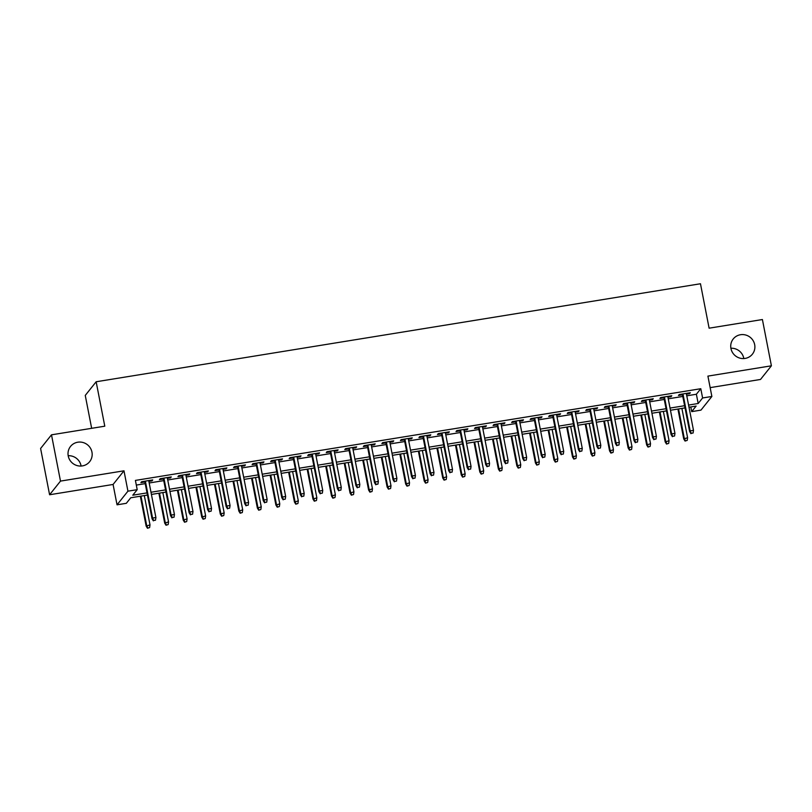 <?xml version="1.0" encoding="UTF-8"?>
<svg xmlns="http://www.w3.org/2000/svg" width="812" height="812" viewBox="0 0 812 812"><rect width="100%" height="100%" fill="white"/><g stroke="black" fill="none" stroke-linecap="round" stroke-linejoin="round"><path stroke-width="1.22" d="M68.178 455.725A12.231 11.855 -141.4 0 1 81.109 466.037M91.959 452.132A12.231 11.855 -141.4 0 1 77.292 465.641A12.231 11.855 -141.4 0 1 70.532 446.427A12.231 11.855 -141.4 0 1 91.959 452.132M730.891 348.246A12.231 11.855 -141.4 0 1 743.822 358.569M754.673 344.653A12.231 11.855 -141.4 0 1 740.006 358.163A12.231 11.855 -141.4 0 1 733.246 338.949A12.231 11.855 -141.4 0 1 754.673 344.653M147.439 495.066L130.732 497.776L126.317 503.318L117.04 504.82L127.941 491.169L137.208 489.666L132.792 495.198L147.013 492.894M113.081 484.459L123.982 470.808L60.494 481.1L51.491 434.826L40.6 448.478L49.593 494.752L113.081 484.459L117.04 504.82M91.654 428.32L85.26 395.414L96.151 381.762L700.472 283.753L709.109 328.18L762.407 319.532L771.4 365.806L707.912 376.108L711.87 396.469L700.969 410.121L691.702 411.623L696.117 406.081L689.002 407.238M710.145 387.628L760.509 379.458L771.4 365.806M690.799 406.954L691.702 411.623M60.494 481.1L49.593 494.752M148.87 481.354L151.996 480.846L152.737 479.922L141.613 481.729L140.882 482.653L144.891 482.003M167.404 478.349L170.54 477.842L171.271 476.918L160.157 478.725L159.416 479.648L163.435 478.999M185.948 475.345L189.074 474.837L189.815 473.914L178.691 475.72L177.95 476.644L181.969 475.984M204.482 472.34L207.618 471.833L208.349 470.909L197.225 472.716L196.494 473.629L200.503 472.98M223.026 469.336L226.152 468.828L226.883 467.905L215.769 469.701L215.028 470.625L219.047 469.975M241.56 466.321L244.686 465.814L245.427 464.89L234.303 466.697L233.562 467.621L237.581 466.971M260.094 463.317L263.23 462.81L263.961 461.886L252.836 463.693L252.106 464.616L256.125 463.967M278.638 460.313L281.764 459.805L282.495 458.881L271.381 460.688L270.64 461.612L274.659 460.962M297.172 457.308L300.298 456.801L301.039 455.877L289.914 457.684L289.173 458.597L293.193 457.948M315.706 454.304L318.842 453.796L319.573 452.873L308.448 454.669L307.718 455.593L311.737 454.943M334.25 451.289L337.376 450.782L338.107 449.868L326.992 451.665L326.251 452.588L330.271 451.939M352.784 448.285L355.91 447.777L356.651 446.854L345.526 448.66L344.785 449.584L348.805 448.934M371.317 445.28L374.454 444.773L375.185 443.849L364.06 445.656L363.329 446.58L367.349 445.93M389.861 442.276L392.988 441.769L393.729 440.845L382.604 442.652L381.863 443.575L385.883 442.916M408.395 439.272L411.522 438.764L412.263 437.841L401.138 439.637L400.407 440.561L404.417 439.911M426.929 436.257L430.066 435.75L430.796 434.836L419.672 436.633L418.941 437.556L422.961 436.907M445.473 433.253L448.6 432.745L449.34 431.822L438.216 433.628L437.475 434.552L441.495 433.902M464.007 430.248L467.133 429.741L467.874 428.817L456.75 430.624L456.019 431.548L460.028 430.898M482.541 427.244L485.677 426.736L486.408 425.813L475.284 427.619L474.553 428.543L478.572 427.883M501.085 424.24L504.211 423.732L504.952 422.808L493.828 424.605L493.087 425.529L497.106 424.879M519.619 421.225L522.745 420.717L523.486 419.804L512.362 421.601L511.631 422.524L515.64 421.875M538.153 418.221L541.289 417.713L542.02 416.789L530.896 418.596L530.165 419.52L534.184 418.87M556.697 415.216L559.823 414.709L560.564 413.785L549.44 415.592L548.699 416.515L552.718 415.866M575.231 412.212L578.357 411.704L579.098 410.781L567.974 412.587L567.243 413.511L571.252 412.851M593.765 409.207L596.901 408.7L597.632 407.776L586.518 409.583L585.777 410.496L589.796 409.847M612.309 406.193L615.435 405.685L616.176 404.772L605.052 406.568L604.311 407.492L608.33 406.842M630.843 403.188L633.979 402.681L634.71 401.757L623.586 403.564L622.855 404.488L626.864 403.838M649.387 400.184L652.513 399.677L653.244 398.753L642.13 400.56L641.389 401.483L645.408 400.834M667.921 397.18L671.047 396.672L671.788 395.748L660.663 397.555L659.923 398.479L663.942 397.819M686.779 395.809L696.381 394.246L700.797 388.715L135.411 480.41L137.208 489.666M136.315 485.079L145.216 483.637M149.185 482.988L163.75 480.633M167.729 479.983L182.284 477.629M186.263 476.979L200.828 474.614M204.797 473.975L219.362 471.61M223.341 470.97L237.896 468.605M241.874 467.956L256.44 465.601M260.419 464.951L274.974 462.596M278.952 461.947L293.518 459.582M297.486 458.942L312.052 456.577M316.03 455.938L330.585 453.573M334.564 452.923L349.13 450.569M353.098 449.919L367.663 447.564M371.642 446.915L386.197 444.55M390.176 443.91L404.741 441.545M408.71 440.906L423.275 438.541M427.254 437.891L441.809 435.536M445.788 434.887L460.353 432.532M464.322 431.882L478.887 429.518M482.866 428.878L497.421 426.513M501.4 425.874L515.965 423.509M519.934 422.869L534.499 420.504M538.478 419.855L553.033 417.5M557.012 416.85L571.577 414.485M575.546 413.846L590.111 411.481M594.09 410.842L608.645 408.477M612.624 407.837L627.189 405.472M631.157 404.823L645.723 402.468M649.702 401.818L664.257 399.453M668.235 398.814L682.801 396.449M686.455 394.175L689.591 393.668L690.322 392.744L679.197 394.551L678.467 395.464L682.486 394.815M123.982 470.808L127.941 491.169M700.797 388.715L702.603 397.971L711.87 396.469M51.491 434.826L104.789 426.188L96.151 381.762M685.023 407.888L670.458 410.253M666.479 410.892L651.924 413.257M647.946 413.897L633.38 416.262M629.412 416.901L614.846 419.266M610.868 419.916L596.312 422.27M592.334 422.92L577.768 425.275M573.8 425.924L559.235 428.289M555.256 428.929L540.701 431.294M536.722 431.933L522.157 434.298M518.188 434.948L503.623 437.303M499.644 437.952L485.089 440.307M481.11 440.957L466.545 443.322M462.576 443.961L448.011 446.326M444.032 446.965L429.477 449.33M425.498 449.98L410.933 452.335M406.964 452.984L392.399 455.339M388.42 455.989L373.865 458.354M369.886 458.993L355.321 461.358M351.352 461.998L336.787 464.362M332.808 465.012L318.253 467.367M314.274 468.016L299.709 470.371M295.741 471.021L281.175 473.386M277.197 474.025L262.641 476.39M258.663 477.03L244.097 479.395M240.119 480.044L225.563 482.399M221.585 483.049L207.019 485.403M203.051 486.053L188.485 488.418M184.507 489.057L169.952 491.422M165.973 492.062L151.408 494.427M688.576 405.066L698.178 403.503L702.603 397.971M150.991 492.245L165.546 489.89M169.525 489.24L184.091 486.875M188.059 486.236L202.624 483.871M206.603 483.231L221.158 480.866M225.137 480.217L239.702 477.862M243.671 477.212L258.236 474.858M262.215 474.208L276.77 471.843M280.749 471.204L295.314 468.839M299.283 468.199L313.848 465.834M317.827 465.185L332.382 462.83M336.361 462.18L350.926 459.825M354.895 459.176L369.46 456.811M373.439 456.171L388.004 453.806M391.973 453.167L406.538 450.802M410.517 450.152L425.072 447.798M429.051 447.148L443.616 444.793M447.585 444.144L462.15 441.779M466.129 441.139L480.684 438.774M484.662 438.135L499.228 435.77M503.196 435.13L517.762 432.766M521.74 432.116L536.296 429.761M540.274 429.112L554.84 426.747M558.808 426.107L573.373 423.742M577.352 423.103L591.907 420.738M595.886 420.098L610.451 417.733M614.42 417.084L628.985 414.729M632.964 414.079L647.519 411.714M651.498 411.075L666.063 408.71M670.032 408.071L684.597 405.706M696.381 394.246L698.178 403.503M689.439 392.886L689.591 393.668M670.895 395.891L671.047 396.672M652.361 398.895L652.513 399.677M633.827 401.91L633.979 402.681M615.283 404.914L615.435 405.685M596.749 407.918L596.901 408.7M578.215 410.923L578.357 411.704M559.671 413.927L559.823 414.709M541.137 416.942L541.289 417.713M522.603 419.946L522.745 420.717M504.059 422.95L504.211 423.732M485.525 425.955L485.677 426.736M466.981 428.959L467.133 429.741M448.447 431.974L448.6 432.745M429.913 434.978L430.066 435.75M411.369 437.983L411.522 438.764M392.835 440.987L392.988 441.769M374.302 443.991L374.454 444.773M355.757 447.006L355.91 447.777M337.224 450.01L337.376 450.782M318.69 453.015L318.842 453.796M300.146 456.019L300.298 456.801M281.612 459.024L281.764 459.805M263.078 462.028L263.23 462.81M244.534 465.043L244.686 465.814M226 468.047L226.152 468.828M207.466 471.051L207.618 471.833M188.922 474.056L189.074 474.837M170.388 477.06L170.54 477.842M151.854 480.075L151.996 480.846M682.334 394.043L689.621 431.537L690.149 430.878L682.973 393.932M691.245 433.314L693.093 433.009L691.245 433.314L690.149 430.878L693.489 430.34L686.302 393.394M689.621 431.537L690.951 433.679M693.093 433.009L693.489 430.34M685.054 441.058L687.206 440.388L685.054 441.058L683.734 438.916L687.602 437.719L681.897 408.395M685.348 440.693L684.262 438.257L678.558 408.933M683.734 438.916L677.918 409.035M687.602 437.719L687.206 440.388M663.79 397.048L671.077 434.552L671.615 433.882L664.429 396.946M672.701 436.318L674.559 436.014L672.701 436.318L671.615 433.882L674.945 433.344L667.768 396.398M671.077 434.552L672.407 436.683M674.559 436.014L674.945 433.344M645.256 400.052L652.543 437.556L653.071 436.886L645.895 399.951M654.167 439.322L656.025 439.028L654.167 439.322L653.071 436.886L656.411 436.348L649.235 399.402M652.543 437.556L653.873 439.698M656.025 439.028L656.411 436.348M626.722 403.056L634.01 440.561L634.537 439.901L627.361 402.955M635.634 442.327L637.481 442.032L635.634 442.327L634.537 439.901L637.877 439.353L630.691 402.417M634.01 440.561L635.339 442.702M637.481 442.032L637.877 439.353M608.178 406.061L615.466 443.565L616.003 442.905L608.817 405.959M617.09 445.341L618.947 445.037L617.09 445.341L616.003 442.905L619.333 442.357L612.157 405.421M615.466 443.565L616.795 445.707M618.947 445.037L619.333 442.357M666.52 444.062L668.672 443.393L666.52 444.062L665.19 441.931L669.058 440.723L663.363 411.4M666.814 443.697L665.718 441.261L660.024 411.938M665.19 441.931L659.385 412.039M669.058 440.723L668.672 443.393M647.986 447.077L650.128 446.407L647.986 447.077L646.656 444.935L650.524 443.728L644.819 414.404M648.28 446.701L647.184 444.265L641.49 414.942M646.656 444.935L640.851 415.054M650.524 443.728L650.128 446.407M629.442 450.081L631.594 449.412L629.442 450.081L628.123 447.94L631.99 446.732L626.285 417.409M629.736 449.706L628.65 447.28L622.946 417.957M628.123 447.94L622.307 418.058M631.99 446.732L631.594 449.412M610.908 453.086L613.06 452.416L610.908 453.086L609.579 450.944L613.446 449.736L607.752 420.423M611.203 452.72L610.106 450.284L604.412 420.961M609.579 450.944L603.773 421.063M613.446 449.736L613.06 452.416M589.644 409.065L596.932 446.57L597.459 445.91L590.283 408.964M598.556 448.346L600.403 448.041L598.556 448.346L597.459 445.91L600.799 445.372L593.623 408.426M596.932 446.57L598.261 448.711M600.403 448.041L600.799 445.372M592.374 456.09L594.516 455.42L592.374 456.09L591.045 453.949L594.912 452.751L589.207 423.428M592.669 455.725L591.572 453.289L585.878 423.965M591.045 453.949L585.239 424.067M594.912 452.751L594.516 455.42M571.11 412.08L578.398 449.584L578.926 448.914L571.739 411.968M580.012 451.35L581.869 451.046L580.012 451.35L578.926 448.914L582.265 448.376L575.079 411.43M578.398 449.584L579.717 451.716M581.869 451.046L582.265 448.376M573.83 459.095L575.982 458.425L573.83 459.095L572.511 456.963L576.378 455.755L570.674 426.432M574.125 458.729L573.039 456.293L567.334 426.97M572.511 456.963L566.695 427.071M576.378 455.755L575.982 458.425M552.566 415.084L559.854 452.588L560.392 451.919L553.205 414.983M561.478 454.355L563.335 454.06L561.478 454.355L560.392 451.919L563.721 451.381L556.545 414.435M559.854 452.588L561.183 454.72M563.335 454.06L563.721 451.381M555.296 462.099L557.448 461.439L555.296 462.099L553.967 459.968L557.834 458.76L552.14 429.436M555.591 461.734L554.494 459.298L548.8 429.974M553.967 459.968L548.161 430.086M557.834 458.76L557.448 461.439M534.032 418.089L541.32 455.593L541.848 454.933L534.672 417.987M542.944 457.359L544.791 457.065L542.944 457.359L541.848 454.933L545.187 454.385L538.011 417.449M541.32 455.593L542.649 457.735M544.791 457.065L545.187 454.385M536.762 465.114L538.904 464.444L536.762 465.114L535.433 462.972L539.3 461.764L533.596 432.441M537.057 464.738L535.961 462.312L530.266 432.989M535.433 462.972L529.627 433.09M539.3 461.764L538.904 464.444M515.488 421.093L522.786 458.597L523.314 457.938L516.127 420.992M524.4 460.374L526.257 460.069L524.4 460.374L523.314 457.938L526.653 457.389L519.467 420.454M522.786 458.597L524.105 460.739M526.257 460.069L526.653 457.389M518.218 468.118L520.37 467.448L518.218 468.118L516.889 465.976L520.756 464.768L515.062 435.455M518.513 467.753L517.427 465.317L511.722 435.993M516.889 465.976L511.083 436.095M520.756 464.768L520.37 467.448M496.954 424.097L504.242 461.602L504.78 460.942L497.594 423.996M505.866 463.378L507.723 463.073L505.866 463.378L504.78 460.942L508.109 460.404L500.933 423.458M504.242 461.602L505.571 463.743M507.723 463.073L508.109 460.404M499.684 471.122L501.836 470.452L499.684 471.122L498.355 468.981L502.222 467.783L496.528 438.46M499.979 470.757L498.883 468.321L493.188 438.998M498.355 468.981L492.549 439.099M502.222 467.783L501.836 470.452M478.42 427.112L485.708 464.616L486.236 463.946L479.06 427M487.332 466.382L489.179 466.078L487.332 466.382L486.236 463.946L489.575 463.408L482.389 426.462M485.708 464.616L487.038 466.748M489.179 466.078L489.575 463.408M481.151 474.127L483.292 473.457L481.151 474.127L479.821 471.995L483.688 470.787L477.984 441.464M481.445 473.761L480.349 471.325L474.644 442.002M479.821 471.995L474.015 442.104M483.688 470.787L483.292 473.457M459.876 430.116L467.174 467.621L467.702 466.951L460.516 430.015M468.788 469.387L470.645 469.082L468.788 469.387L467.702 466.951L471.041 466.413L463.855 429.467M467.174 467.621L468.494 469.752M470.645 469.082L471.041 466.413M462.607 477.131L464.758 476.461L462.607 477.131L461.277 475L465.144 473.792L459.45 444.468M462.901 476.766L461.815 474.33L456.111 445.006M461.277 475L455.471 445.118M465.144 473.792L464.758 476.461M444.073 480.146L446.214 479.476L444.073 480.146L442.743 478.004L446.61 476.796L440.916 447.473M444.367 479.77L443.271 477.344L437.577 448.021M442.743 478.004L436.937 448.122M446.61 476.796L446.214 479.476M425.529 483.15L427.68 482.48L425.529 483.15L424.209 481.008L428.076 479.801L422.372 450.477M425.833 482.785L424.737 480.349L419.033 451.025M424.209 481.008L418.393 451.127M428.076 479.801L427.68 482.48M441.342 433.121L448.63 470.625L449.168 469.965L441.982 433.019M450.254 472.391L452.111 472.097L450.254 472.391L449.168 469.965L452.497 469.417L445.321 432.481M448.63 470.625L449.96 472.767M452.111 472.097L452.497 469.417M422.808 436.125L430.096 473.629L430.624 472.97L423.448 436.024M431.72 475.396L433.567 475.101L431.72 475.396L430.624 472.97L433.963 472.422L426.777 435.486M430.096 473.629L431.426 475.771M433.567 475.101L433.963 472.422M404.264 439.13L411.562 476.634L412.09 475.974L404.904 439.028M413.176 478.41L415.033 478.106L413.176 478.41L412.09 475.974L415.429 475.436L408.243 438.49M411.562 476.634L412.882 478.775M415.033 478.106L415.429 475.436M406.995 486.155L409.147 485.485L406.995 486.155L405.665 484.013L409.532 482.815L403.838 453.492M407.289 485.789L406.203 483.353L400.499 454.03M405.665 484.013L399.859 454.131M409.532 482.815L409.147 485.485M385.73 442.144L393.018 479.648L393.546 478.978L386.37 442.032M394.642 481.414L396.5 481.11L394.642 481.414L393.546 478.978L396.885 478.441L389.709 441.495M393.018 479.648L394.348 481.78M396.5 481.11L396.885 478.441M388.461 489.159L390.602 488.489L388.461 489.159L387.131 487.027L390.998 485.82L385.294 456.496M388.755 488.794L387.659 486.358L381.965 457.034M387.131 487.027L381.325 457.136M390.998 485.82L390.602 488.489M367.197 445.149L374.484 482.653L375.012 481.983L367.836 445.047M376.108 484.419L377.956 484.114L376.108 484.419L375.012 481.983L378.351 481.445L371.165 444.499M374.484 482.653L375.814 484.784M377.956 484.114L378.351 481.445M369.917 492.163L372.069 491.493L369.917 492.163L368.597 490.032L372.464 488.824L366.76 459.501M370.211 491.798L369.125 489.362L363.421 460.039M368.597 490.032L362.781 460.15M372.464 488.824L372.069 491.493M348.652 448.153L355.95 485.657L356.478 484.997L349.292 448.051M357.564 487.423L359.422 487.129L357.564 487.423L356.478 484.997L359.817 484.449L352.631 447.513M355.95 485.657L357.27 487.799M359.422 487.129L359.817 484.449M351.383 495.178L353.535 494.508L351.383 495.178L350.053 493.036L353.92 491.828L348.226 462.505M351.677 494.802L350.591 492.376L344.887 463.053M350.053 493.036L344.247 463.155M353.92 491.828L353.535 494.508M330.119 451.157L337.406 488.662L337.934 488.002L330.758 451.056M339.03 490.428L340.888 490.133L339.03 490.428L337.934 488.002L341.273 487.454L334.097 450.518M337.406 488.662L338.736 490.803M340.888 490.133L341.273 487.454M332.849 498.182L334.991 497.512L332.849 498.182L331.519 496.041L335.386 494.833L329.682 465.509M333.143 497.807L332.047 495.381L326.353 466.058M331.519 496.041L325.713 466.159M335.386 494.833L334.991 497.512M311.585 454.162L318.872 491.666L319.4 491.006L312.224 454.06M320.496 493.442L322.344 493.138L320.496 493.442L319.4 491.006L322.74 490.468L315.553 453.522M318.872 491.666L320.202 493.808M322.344 493.138L322.74 490.468M314.305 501.187L316.457 500.517L314.305 501.187L312.985 499.045L316.853 497.847L311.148 468.524M314.599 500.821L313.513 498.385L307.809 469.062M312.985 499.045L307.169 469.163M316.853 497.847L316.457 500.517M293.041 457.176L300.338 494.681L300.866 494.011L293.68 457.065M301.952 496.447L303.81 496.142L301.952 496.447L300.866 494.011L304.195 493.473L297.019 456.527M300.338 494.681L301.658 496.812M303.81 496.142L304.195 493.473M295.771 504.191L297.923 503.521L295.771 504.191L294.441 502.06L298.308 500.852L292.614 471.528M296.065 503.826L294.979 501.39L289.275 472.066M294.441 502.06L288.636 472.168M298.308 500.852L297.923 503.521M274.507 460.181L281.794 497.685L282.322 497.015L275.146 460.079M283.418 499.451L285.276 499.147L283.418 499.451L282.322 497.015L285.662 496.477L278.486 459.531M281.794 497.685L283.124 499.816M285.276 499.147L285.662 496.477M277.237 507.195L279.379 506.526L277.237 507.195L275.907 505.064L279.775 503.856L274.07 474.533M277.531 506.83L276.435 504.394L270.741 475.071M275.907 505.064L270.102 475.182M279.775 503.856L279.379 506.526M255.973 463.185L263.261 500.689L263.788 500.019L256.612 463.084M264.885 502.455L266.732 502.161L264.885 502.455L263.788 500.019L267.128 499.481L259.942 462.535M263.261 500.689L264.59 502.831M266.732 502.161L267.128 499.481M237.429 466.189L244.716 503.694L245.254 503.034L238.068 466.088M246.34 505.46L248.198 505.165L246.34 505.46L245.254 503.034L248.584 502.486L241.408 465.55M244.716 503.694L246.046 505.835M248.198 505.165L248.584 502.486M218.895 469.194L226.183 506.698L226.71 506.038L219.534 469.092M227.807 508.474L229.664 508.17L227.807 508.474L226.71 506.038L230.05 505.5L222.874 468.554M226.183 506.698L227.512 508.84M229.664 508.17L230.05 505.5M258.693 510.21L260.845 509.54L258.693 510.21L257.374 508.068L261.241 506.861L255.536 477.537M258.987 509.834L257.901 507.398L252.197 478.085M257.374 508.068L251.558 478.187M261.241 506.861L260.845 509.54M240.159 513.214L242.311 512.545L240.159 513.214L238.829 511.073L242.697 509.865L237.002 480.542M240.453 512.839L239.357 510.413L233.663 481.09M238.829 511.073L233.024 481.191M242.697 509.865L242.311 512.545M221.625 516.219L223.767 515.549L221.625 516.219L220.296 514.077L224.163 512.88L218.458 483.556M221.92 515.853L220.823 513.417L215.129 484.094M220.296 514.077L214.49 484.196M224.163 512.88L223.767 515.549M200.361 472.208L207.649 509.703L208.176 509.043L201 472.097M209.273 511.479L211.12 511.174L209.273 511.479L208.176 509.043L211.516 508.505L204.33 471.559M207.649 509.703L208.978 511.844M211.12 511.174L211.516 508.505M203.081 519.223L205.233 518.553L203.081 519.223L201.762 517.092L205.629 515.884L199.925 486.561M203.376 518.858L202.29 516.422L196.585 487.098M201.762 517.092L195.946 487.2M205.629 515.884L205.233 518.553M181.817 475.213L189.105 512.717L189.643 512.047L182.456 475.111M190.729 514.483L192.586 514.179L190.729 514.483L189.643 512.047L192.972 511.509L185.796 474.563M189.105 512.717L190.434 514.849M192.586 514.179L192.972 511.509M184.547 522.228L186.699 521.558L184.547 522.228L183.218 520.096L187.085 518.888L181.391 489.565M184.842 521.862L183.745 519.426L178.051 490.103M183.218 520.096L177.412 490.215M187.085 518.888L186.699 521.558M163.283 478.217L170.571 515.721L171.099 515.052L163.922 478.116M172.195 517.488L174.042 517.193L172.195 517.488L171.099 515.052L174.438 514.514L167.262 477.568M170.571 515.721L171.9 517.863M174.042 517.193L174.438 514.514M166.013 525.242L168.155 524.572L166.013 525.242L164.684 523.101L168.551 521.893L162.847 492.569M166.308 524.867L165.212 522.431L159.517 493.117M164.684 523.101L158.878 493.219M168.551 521.893L168.155 524.572M144.749 481.222L152.037 518.726L152.565 518.066L145.378 481.12M153.651 520.492L155.508 520.198L153.651 520.492L152.565 518.066L155.904 517.518L148.718 480.582M152.037 518.726L153.356 520.868M155.508 520.198L155.904 517.518M147.469 528.247L149.621 527.577L147.469 528.247L146.15 526.105L150.007 524.897L144.313 495.574M147.764 527.871L146.678 525.445L140.973 496.122M146.15 526.105L140.334 496.223M150.007 524.897L149.621 527.577"/></g></svg>
